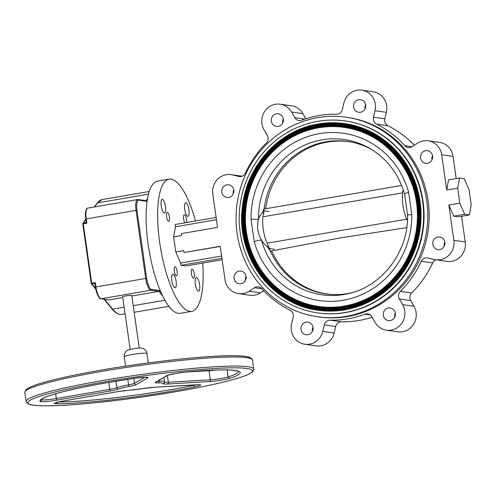 <?xml version="1.0" encoding="UTF-8"?>
<svg xmlns="http://www.w3.org/2000/svg" width="496" height="496" viewBox="0 0 496 496"><rect width="100%" height="100%" fill="white"/><g stroke="black" fill="none" stroke-linecap="round" stroke-linejoin="round"><path stroke-width="0.74" d="M265.744 208.401L264.238 208.184A9.195 8.736 98.1 0 0 264.225 208.252L263.798 213.354L262.595 212.604L264.225 208.252A76.992 73.141 98.1 0 1 264.238 208.184A76.992 73.141 98.1 0 1 325.953 141.782A76.992 73.141 98.1 0 1 347.597 141.465A76.992 73.141 98.1 0 1 372.05 149.773M262.595 212.604C260.902 213.981 259.538 216.231 258.503 219.356C256.63 226.281 257.61 233.188 261.454 240.083A6.132 0.8 164.5 0 0 254.225 241.626L251.05 219.288L258.503 219.356A78.43 74.505 -81.9 0 1 322.078 139.841A78.43 74.505 -81.9 0 1 370.568 148.868C387.463 159.235 398.809 174.332 404.593 194.141L407.551 214.917L411.785 214.57A84.518 80.29 98.1 0 1 343.275 300.254A84.518 80.29 98.1 0 1 254.225 241.626M328.178 294.196A76.992 73.141 98.1 0 1 326.87 293.954M351.714 292.752A76.992 73.141 98.1 0 1 347.56 293.595A76.992 73.141 98.1 0 1 325.915 293.911A76.992 73.141 98.1 0 1 270.339 251.05A9.195 8.736 98.1 0 1 270.308 250.988L267.468 246.872L268.41 245.768L270.308 250.988A76.992 73.141 98.1 0 0 270.339 251.05L271.864 251.267M403.267 189.832A19.239 5.747 80.3 0 0 402.888 205.17A19.239 5.747 80.3 0 0 407.427 220.683M318.575 307.229C273.333 301.996 238.582 254.417 245.322 206.981C249.395 167.307 280.99 132.816 318.606 127.007A91.208 86.645 98.1 0 1 344.261 126.629A91.208 86.645 98.1 0 1 418.159 215.648A91.208 86.645 98.1 0 1 344.218 306.85A91.208 86.645 98.1 0 1 318.575 307.229A91.208 86.645 98.1 0 1 244.677 218.221A91.208 86.645 98.1 0 1 318.599 127.007M318.73 127.763A90.446 85.92 -81.9 0 0 245.408 218.197A90.446 85.92 -81.9 0 0 318.68 306.472A90.446 85.92 -81.9 0 0 344.106 306.094A90.446 85.92 -81.9 0 0 417.427 215.661A90.446 85.92 -81.9 0 0 344.156 127.385A90.446 85.92 -81.9 0 0 318.73 127.763M318.358 308.748C272.354 303.422 237.02 255.049 243.877 206.813C248.012 166.47 280.141 131.403 318.395 125.494A92.74 88.102 98.1 0 1 344.478 125.11A92.74 88.102 98.1 0 1 419.616 215.63A92.74 88.102 98.1 0 1 344.429 308.363A92.74 88.102 98.1 0 1 318.358 308.748A92.74 88.102 98.1 0 1 243.22 218.24A92.74 88.102 98.1 0 1 318.382 125.5M318.463 307.985C327.081 309.206 335.693 309.076 344.311 307.607A91.977 87.377 -81.9 0 0 418.884 215.636A91.977 87.377 -81.9 0 0 344.367 125.866A91.977 87.377 -81.9 0 0 318.513 126.251A91.977 87.377 -81.9 0 0 243.951 218.221A91.977 87.377 -81.9 0 0 318.463 307.985A91.977 87.377 -81.9 0 0 344.298 307.607M318.141 310.267C271.38 304.854 235.457 255.676 242.426 206.646C246.636 165.639 279.298 129.989 318.178 123.981A94.277 89.559 98.1 0 1 344.695 123.591A94.277 89.559 98.1 0 1 421.073 215.605A94.277 89.559 98.1 0 1 344.646 309.876A94.277 89.559 98.1 0 1 318.141 310.267A94.277 89.559 98.1 0 1 241.763 218.265A94.277 89.559 98.1 0 1 318.165 123.988M318.252 309.504C327.007 310.744 335.767 310.614 344.528 309.12A93.508 88.834 -81.9 0 0 420.341 215.617A93.508 88.834 -81.9 0 0 344.584 124.353A93.508 88.834 -81.9 0 0 318.296 124.738A93.508 88.834 -81.9 0 0 242.494 218.24A93.508 88.834 -81.9 0 0 318.252 309.504A93.508 88.834 -81.9 0 0 344.515 309.12M345.024 312.517A96.956 92.107 98.1 0 1 317.762 312.92A96.956 92.107 98.1 0 1 239.215 218.29A96.956 92.107 98.1 0 1 317.812 121.34A96.956 92.107 98.1 0 1 345.073 120.937A96.956 92.107 98.1 0 1 423.621 215.568A96.956 92.107 98.1 0 1 345.024 312.517M345.073 120.937L345.495 120.999A96.956 92.107 98.1 0 1 424.049 215.63A96.956 92.107 98.1 0 1 345.452 312.579A96.956 92.107 98.1 0 1 318.19 312.982L317.762 312.92M251.05 219.288A84.518 80.29 98.1 0 1 319.56 133.604A84.518 80.29 98.1 0 1 408.605 192.231L411.785 214.57M408.605 192.231A6.132 0.8 164.5 0 0 404.593 194.141M407.551 214.917C408.636 250.79 383.191 285.268 350.04 293.21A78.43 74.505 -81.9 0 1 344.088 294.488A78.43 74.505 -81.9 0 1 261.454 240.083C263.376 243.183 265.379 245.439 267.468 246.872M348.527 141.689A76.992 73.141 98.1 0 1 349.847 141.819M263.798 213.354A19.239 5.747 80.3 0 0 268.41 245.768M401.636 185.436L265.701 208.742A76.899 73.055 98.1 0 1 352.687 142.383M402.585 192.845L263.909 216.634M267.673 243.09L406.695 219.182M406.732 227.639L340.572 237.857L271.703 250.902A76.899 73.055 98.1 0 0 331.055 294.45M328.185 294.134A76.899 73.055 -81.9 0 0 329.499 294.326M351.156 142.067A76.899 73.055 -81.9 0 0 349.841 141.881M307.886 334.726A6.386 6.07 -81.9 0 0 313.063 328.34A6.386 6.07 -81.9 0 0 307.886 322.102A6.386 6.07 -81.9 0 0 306.094 322.133A6.386 6.07 -81.9 0 0 300.911 328.519A6.386 6.07 -81.9 0 0 306.088 334.75A6.386 6.07 -81.9 0 0 307.886 334.726M390.209 320.59A6.386 6.07 -81.9 0 0 395.386 314.204A6.386 6.07 -81.9 0 0 390.209 307.966A6.386 6.07 -81.9 0 0 388.418 307.991A6.386 6.07 -81.9 0 0 383.234 314.383A6.386 6.07 -81.9 0 0 388.411 320.614A6.386 6.07 -81.9 0 0 390.209 320.59M439.735 249.575A6.386 6.07 -81.9 0 0 444.912 243.189A6.386 6.07 -81.9 0 0 439.741 236.952A6.386 6.07 -81.9 0 0 437.943 236.983A6.386 6.07 -81.9 0 0 432.766 243.369A6.386 6.07 -81.9 0 0 437.943 249.6A6.386 6.07 -81.9 0 0 439.735 249.575M427.453 163.289A6.386 6.07 -81.9 0 0 432.636 156.897A6.386 6.07 -81.9 0 0 427.459 150.666A6.386 6.07 -81.9 0 0 425.661 150.691A6.386 6.07 -81.9 0 0 420.484 157.077A6.386 6.07 -81.9 0 0 425.661 163.314A6.386 6.07 -81.9 0 0 427.453 163.289M360.561 112.27A6.386 6.07 -81.9 0 0 365.738 105.877A6.386 6.07 -81.9 0 0 360.561 99.646A6.386 6.07 -81.9 0 0 358.769 99.671A6.386 6.07 -81.9 0 0 353.586 106.057A6.386 6.07 -81.9 0 0 358.763 112.294A6.386 6.07 -81.9 0 0 360.561 112.27M278.237 126.406A6.386 6.07 -81.9 0 0 283.414 120.02A6.386 6.07 -81.9 0 0 278.237 113.782A6.386 6.07 -81.9 0 0 276.446 113.813A6.386 6.07 -81.9 0 0 271.262 120.199A6.386 6.07 -81.9 0 0 276.439 126.43A6.386 6.07 -81.9 0 0 278.237 126.406M228.706 197.42A6.386 6.07 -81.9 0 0 233.883 191.034A6.386 6.07 -81.9 0 0 228.712 184.797A6.386 6.07 -81.9 0 0 226.914 184.822A6.386 6.07 -81.9 0 0 221.737 191.208A6.386 6.07 -81.9 0 0 226.914 197.445A6.386 6.07 -81.9 0 0 228.706 197.42M240.988 283.706A6.386 6.07 -81.9 0 0 246.165 277.32A6.386 6.07 -81.9 0 0 240.994 271.089A6.386 6.07 -81.9 0 0 239.196 271.114A6.386 6.07 -81.9 0 0 234.019 277.5A6.386 6.07 -81.9 0 0 239.19 283.737A6.386 6.07 -81.9 0 0 240.988 283.706M317.762 117.633A100.787 95.747 -81.9 0 0 236.053 218.414A100.787 95.747 -81.9 0 0 317.713 316.783A100.787 95.747 -81.9 0 0 346.047 316.367A100.787 95.747 -81.9 0 0 427.757 215.58A100.787 95.747 -81.9 0 0 346.096 117.211A100.787 95.747 -81.9 0 0 317.762 117.633M317.713 316.783L319.133 316.987A100.787 95.747 -81.9 0 0 347.467 316.566A100.787 95.747 -81.9 0 0 429.176 215.785A100.787 95.747 -81.9 0 0 347.516 117.416L346.096 117.211M169.396 216.981A4.6 1.376 80.3 0 0 167.195 212.251A4.6 1.376 80.3 0 0 166.551 216.578A4.6 1.376 80.3 0 0 168.752 221.315A4.6 1.376 80.3 0 0 169.396 216.981M186.533 222.555A4.6 1.376 80.3 0 0 186.49 219.418A4.6 1.376 80.3 0 0 184.289 214.681A4.6 1.376 80.3 0 0 183.644 219.009A4.6 1.376 80.3 0 0 184.803 222.853M194.246 273.916A4.6 1.376 80.3 0 0 192.045 269.179A4.6 1.376 80.3 0 0 191.4 273.513A4.6 1.376 80.3 0 0 193.601 278.25A4.6 1.376 80.3 0 0 194.246 273.916M177.153 271.486A4.6 1.376 80.3 0 0 174.952 266.749A4.6 1.376 80.3 0 0 174.307 271.083A4.6 1.376 80.3 0 0 176.508 275.813A4.6 1.376 80.3 0 0 177.153 271.486M165.478 206.479A6.901 2.058 80.3 0 0 162.18 199.38A6.901 2.058 80.3 0 0 161.212 205.871A6.901 2.058 80.3 0 0 164.511 212.976A6.901 2.058 80.3 0 0 165.478 206.479M188.939 209.82A6.901 2.058 80.3 0 0 185.64 202.715A6.901 2.058 80.3 0 0 184.673 209.213A6.901 2.058 80.3 0 0 187.978 216.312A6.901 2.058 80.3 0 0 188.939 209.82M199.584 284.623A6.901 2.058 80.3 0 0 196.286 277.518A6.901 2.058 80.3 0 0 195.319 284.016A6.901 2.058 80.3 0 0 198.623 291.121A6.901 2.058 80.3 0 0 199.584 284.623M176.123 281.288A6.901 2.058 80.3 0 0 172.825 274.183A6.901 2.058 80.3 0 0 171.858 280.68A6.901 2.058 80.3 0 0 175.156 287.779A6.901 2.058 80.3 0 0 176.123 281.288M195.505 221.011A67.065 20.032 80.3 0 0 169.049 179.149L157.511 181.133A67.065 20.032 80.3 0 0 148.124 244.28A67.065 20.032 80.3 0 0 180.215 313.329L191.747 311.345A67.065 20.032 80.3 0 0 202.728 263.054M169.049 179.149A67.065 20.032 80.3 0 0 159.662 242.296A67.065 20.032 80.3 0 0 191.747 311.345M222.146 259.718L185.659 265.986L180.947 265.317L180.625 263.047L175.782 251.949L183.725 250.585L183.997 252.52L220.236 246.295L224.979 279.651A16.864 16.021 -81.9 0 0 238.464 293.62A16.864 16.021 -81.9 0 0 249.097 291.245L254.529 287.736A6.132 5.828 98.1 0 1 261.789 288.691A103.087 97.935 -81.9 0 0 290.092 310.273A6.132 5.828 98.1 0 1 293.173 317.211L291.642 323.69A16.864 16.021 -81.9 0 0 304.823 344.23A16.864 16.021 -81.9 0 0 322.76 331.378L324.291 324.899A6.132 5.828 98.1 0 1 330.138 320.174A103.087 97.935 -81.9 0 0 364.969 314.191A6.132 5.828 98.1 0 1 371.851 316.733L375.112 322.388A16.864 16.021 -81.9 0 0 386.489 330.206A16.864 16.021 -81.9 0 0 402.194 322.673A16.864 16.021 -81.9 0 0 402.609 304.631L399.348 298.976A6.132 5.828 98.1 0 1 400.359 291.338A103.087 97.935 -81.9 0 0 421.315 261.293A6.132 5.828 98.1 0 1 427.961 257.951L434.105 259.47A16.864 16.021 -81.9 0 0 435.618 259.761A16.864 16.021 -81.9 0 0 453.852 240.343L448.83 205.059L453.673 216.157L458.385 216.826L469.377 214.942L471.2 204.792L469.061 189.763L464.219 178.665L459.507 177.996L457.684 188.145L446.691 190.036L441.669 154.752A16.864 16.021 -81.9 0 0 428.184 140.777A16.864 16.021 -81.9 0 0 423.441 140.852A16.864 16.021 -81.9 0 0 417.551 143.158L412.12 146.667A6.132 5.828 98.1 0 1 404.866 145.712A103.087 97.935 -81.9 0 0 376.563 124.124A6.132 5.828 98.1 0 1 373.476 117.192L375.007 110.707A16.864 16.021 -81.9 0 0 361.826 90.173A16.864 16.021 -81.9 0 0 357.083 90.241A16.864 16.021 -81.9 0 0 343.895 103.019L342.358 109.498A6.132 5.828 98.1 0 1 336.511 114.229A103.087 97.935 -81.9 0 0 318.86 115.568A103.087 97.935 -81.9 0 0 301.68 120.206A6.132 5.828 98.1 0 1 294.798 117.67L291.536 112.009A16.864 16.021 -81.9 0 0 280.166 104.197A16.864 16.021 -81.9 0 0 275.423 104.265A16.864 16.021 -81.9 0 0 264.039 129.766L267.307 135.427A6.132 5.828 98.1 0 1 266.29 143.065A103.087 97.935 -81.9 0 0 245.34 173.11A6.132 5.828 98.1 0 1 238.694 176.452L232.543 174.927A16.864 16.021 -81.9 0 0 231.037 174.635A16.864 16.021 -81.9 0 0 226.294 174.704A16.864 16.021 -81.9 0 0 212.796 194.054L217.546 227.404L181.307 233.628L181.586 235.563L173.643 236.927L175.46 226.777L175.138 224.508L216.132 217.471M372.161 317.26A103.087 97.935 98.1 0 1 341.515 321.792A6.132 5.828 -81.9 0 0 335.668 326.517L334.137 332.996A16.864 16.021 98.1 0 1 316.2 345.848L304.823 344.23M435.928 259.805A6.132 5.828 -81.9 0 0 432.692 262.911A103.087 97.935 98.1 0 1 411.736 292.956A6.132 5.828 -81.9 0 0 410.725 300.595L413.986 306.249A16.864 16.021 98.1 0 1 413.571 324.291A16.864 16.021 98.1 0 1 397.866 331.824L386.489 330.206M428.184 140.777L439.561 142.395A16.864 16.021 98.1 0 1 453.046 156.37L456.202 178.566M361.826 90.173L373.203 91.791A16.864 16.021 98.1 0 1 386.384 112.325L384.853 118.811A6.132 5.828 -81.9 0 0 387.94 125.742A103.087 97.935 98.1 0 1 414.309 145.254M280.166 104.197L291.543 105.815A16.864 16.021 98.1 0 1 302.913 113.627L305.871 118.755M457.684 188.145L459.823 203.174L464.665 214.266L453.673 216.157M459.823 203.174L448.83 205.059M459.507 177.996L448.514 179.887L446.691 190.036M464.665 214.266L469.377 214.942M461.571 216.281L465.229 241.961A16.864 16.021 98.1 0 1 446.995 261.38L435.618 259.761M263.717 290.768L260.474 292.863A16.864 16.021 98.1 0 1 249.841 295.238L238.464 293.62M180.625 263.047L221.619 256.01M180.947 265.317L221.941 258.273M175.782 251.949L173.643 236.927M184.524 252.433L220.261 246.481M175.46 226.777L216.454 219.74M246.072 276.185A6.386 6.07 -81.9 0 0 245.489 280.252M233.79 189.894A6.386 6.07 -81.9 0 0 233.207 193.967M283.315 118.885A6.386 6.07 -81.9 0 0 282.739 122.952M365.639 104.743A6.386 6.07 -81.9 0 0 365.062 108.816M432.537 155.763A6.386 6.07 -81.9 0 0 431.96 159.83M444.819 242.054A6.386 6.07 -81.9 0 0 444.236 246.121M395.287 313.069A6.386 6.07 -81.9 0 0 394.711 317.136M312.964 327.205A6.386 6.07 -81.9 0 0 312.387 331.272M139.258 348.068L131.775 295.492A4.6 0.422 171.9 0 0 125.798 295.938A4.6 0.422 171.9 0 0 122.673 296.788L130.15 349.364M147.132 200.942L146.866 201.326L145.991 200.688M146.866 201.326L138.781 200.173A10.732 3.205 80.3 0 0 136.964 210.279L146.642 278.293A10.732 3.205 80.3 0 0 151.466 289.342L159.557 290.489L158.894 291.363L131.849 296.007M122.779 297.569L109.151 299.906L100.899 298.766A0.769 0.725 98.1 0 0 101.11 298.766L109.151 299.906M95.455 287.041L94.916 283.47L91.977 283.979L95.647 288.455M94.965 283.613L95.331 282.639L95.945 286.924L95.461 287.079M136.964 210.279L136.009 210.372A11.495 3.435 -99.7 0 1 137.615 199.547L87.873 208.091A11.495 3.435 80.3 0 0 86.267 218.916L86.874 223.2L83.272 223.82L91.729 283.259L91.245 283.414A0.769 0.645 -39.4 0 0 91.977 283.979L91.729 283.259L95.331 282.639M85.814 219.579L83.316 223.138A0.769 0.701 -144.9 0 0 82.776 223.938M86.874 223.2L86.254 222.636L85.74 219.058C84.661 210.323 86.788 207.793 87.873 208.091M85.777 219.288L82.882 223.411A0.769 0.769 0 0 0 82.745 223.963L83.272 223.82L83.316 223.138L86.273 222.543M159.557 290.489L161.02 292.28M162.831 296.162L158.894 291.363L150.858 290.222A11.495 3.435 -99.7 0 1 145.688 278.38L136.009 210.372L86.267 218.916L85.74 219.058L86.248 222.617M268.931 211.47L264.083 210.781M269.458 248.527L274.3 249.221M261.869 288.777L254.529 287.736M335.668 326.517L324.291 324.899M370.27 314.941L364.969 314.191M432.692 262.911L421.315 261.293M453.046 156.37L441.669 154.752M386.384 112.325L375.007 110.707M302.913 113.627L291.536 112.009M241.949 176.266L232.543 174.927M238.694 176.452L239.797 176.607M294.798 117.67L304.829 119.096M373.476 117.192L384.853 118.811M387.94 125.742L376.563 124.124M404.866 145.712L412.021 146.729M465.229 241.961L453.852 240.343M400.359 291.338L411.736 292.956M410.725 300.595L399.348 298.976M413.986 306.249L402.609 304.631M330.138 320.174L341.515 321.792M334.137 332.996L322.76 331.378M260.474 292.863L249.097 291.245M215.952 370.035A11.495 1.048 -8.1 0 1 209.014 370.748A1.531 1.029 -93.3 0 0 208.915 370.338M167.369 375.46L168.336 382.242L210.304 379.812L209.014 370.748L185.454 372.105M158.962 380.395L159.073 381.157A24.912 2.275 -8.1 0 1 164.573 381.796L163.959 377.462M157.678 381.151A11.495 1.048 171.9 0 0 159.073 381.157A1.531 1.197 -91.5 0 1 158.106 382.924A13.032 1.19 -8.1 0 1 155.502 382.286A1.531 1.488 59.6 0 0 156.06 382.1L167.58 375.342A1.531 1.488 59.6 0 1 167.016 375.528A13.032 1.19 -8.1 0 1 175.615 373.42A13.032 1.19 -8.1 0 1 185.485 372.099A101.172 9.238 -8.1 0 1 229.636 378.374A13.032 1.19 -8.1 0 1 209.51 381.573L167.536 383.997A13.032 1.19 -8.1 0 1 163.252 383.656A1.531 1.525 24.8 0 0 164.424 382.788L164.573 381.796M164.591 382.081A11.495 1.048 171.9 0 0 168.336 382.242A1.531 1.029 86.7 0 1 167.536 383.997M227.063 369.942L228.067 376.991A99.64 9.102 171.9 0 0 238.564 371.461M209.51 381.573A1.531 1.029 86.7 0 0 210.304 379.812A11.495 1.048 171.9 0 0 228.067 376.991A1.531 1.358 71.9 0 0 229.636 378.374M167.58 375.342L175.658 373.42L185.411 372.112A1.531 0.707 -95.4 0 0 185.485 372.099M163.252 383.656A23.38 2.133 171.9 0 0 158.106 382.924M155.502 382.286L167.016 375.528M55.639 393.75L56.321 398.542L109.808 389.36L108.816 382.379M115.952 381.182L116.882 387.736A24.912 2.275 -8.1 0 1 128.576 384.865L127.782 379.304M109.808 389.36A11.495 1.048 171.9 0 0 116.882 387.736A1.531 1.42 -111 0 0 118.513 389.093A13.032 1.19 -8.1 0 1 110.496 390.941A1.531 0.459 -99.7 0 1 109.808 389.36M133.79 378.405L134.484 383.309L144.77 377.27M128.576 384.865A11.495 1.048 171.9 0 0 134.484 383.309A1.531 1.488 59.6 0 0 136.189 384.636A13.032 1.19 -8.1 0 1 129.487 386.403A1.531 0.682 -100.7 0 1 128.576 384.865M40.102 401.431A1.531 1.525 147.9 0 0 41.404 399.702A11.495 1.048 171.9 0 0 56.321 398.542A1.531 0.459 -99.7 0 0 57.009 400.123A13.032 1.19 -8.1 0 1 40.102 401.431A101.172 9.238 -8.1 0 1 108.841 382.366A101.172 9.238 -8.1 0 1 134.329 378.318L134.329 378.318A13.032 1.19 -8.1 0 1 147.703 377.878L136.189 384.636M134.342 378.318L134.335 378.324C143.356 377.301 147.591 376.972 147.039 377.344L146.872 377.264M146.301 377.27A1.531 1.488 59.6 0 0 147.703 377.878M129.487 386.403A23.38 2.133 171.9 0 0 118.513 389.093M110.496 390.941L57.009 400.123M58.243 401.983A99.64 9.102 171.9 0 0 193.756 385.411L193.694 384.964M63.259 400.985A1.531 0.459 -99.7 0 1 63.221 400.997L116.703 391.815A1.531 0.459 -99.7 0 1 116.659 391.815A13.032 1.19 -8.1 0 1 127.646 390.395A23.38 2.133 171.9 0 0 143.759 388.436A13.032 1.19 -8.1 0 1 154.386 387.227L196.36 384.797A13.032 1.19 -8.1 0 1 194.798 386.923A1.531 0.818 78.6 0 1 193.756 385.411A11.495 1.048 171.9 0 0 196.422 384.809M57.493 402.169A1.531 1.283 90 0 1 56.42 403.756A13.032 1.19 -8.1 0 1 63.172 400.997L116.659 391.815M194.798 386.923A101.172 9.238 -8.1 0 1 56.42 403.756M55.273 402.802L63.221 400.997A1.531 0.459 -99.7 0 1 63.172 400.997M127.646 390.395A1.531 0.837 85.3 0 1 127.553 390.414L154.262 387.246A1.531 1.029 86.7 0 1 154.132 387.24M154.386 387.227A1.531 1.029 86.7 0 1 154.262 387.246L199.559 384.76M105.053 381.827A113.435 10.36 171.9 0 0 33.43 405.139A113.435 10.36 171.9 0 0 175.206 391.809A113.435 10.36 171.9 0 0 246.822 368.491A113.435 10.36 171.9 0 0 105.053 381.827M26.09 401.506A114.973 10.497 -8.1 0 1 104.365 380.252A114.973 10.497 -8.1 0 1 253.735 369.105C254.274 369.074 253.698 370.146 252.011 372.329L246.518 375.218C233.486 380.283 209.734 385.814 175.249 391.809C128.656 399.881 73.117 405.933 46.382 405.827C39.872 405.84 34.931 405.536 31.577 404.916L28.216 403.93L26.09 401.506L24.8 392.435L26.164 389.515L29.115 387.636C32.011 386.179 36.357 384.598 42.148 382.9C56.773 378.64 77.153 374.257 103.286 369.737C149.544 361.72 204.656 355.688 231.582 355.719C240.603 355.657 246.698 356.221 249.86 357.411C252.111 359.042 252.972 359.916 252.445 360.04A114.973 10.497 171.9 0 0 103.069 371.182A114.973 10.497 171.9 0 0 24.8 392.435M103.329 369.737A113.435 10.36 -8.1 0 1 250.666 358.552M124.229 356.698C123.374 353.35 127.329 349.978 127.54 350.294L132.916 348.8C135.129 348.347 140.777 347.764 142.017 348.229C144.875 349.01 146.531 350.753 146.996 353.462A11.495 1.048 171.9 0 0 132.054 354.572A11.495 1.048 171.9 0 0 124.229 356.698L125.575 366.135M138.781 200.173A0.769 0.725 -81.9 0 0 138.167 199.541L146.208 200.682M146.642 278.293L95.945 286.924A11.495 3.435 80.3 0 0 101.11 298.766L150.858 290.222A0.769 0.725 98.1 0 0 151.466 289.342M91.208 283.396L82.789 223.975L91.245 283.414L91.704 283.972M112.059 309.002A0.769 0.645 -39.4 0 0 112.66 309.2A58.249 17.397 80.3 0 0 121.768 314.421C118.563 314.848 115.326 313.038 112.059 309.002L104.036 299.212M104.526 299.28L112.66 309.2L124.155 307.229M148.465 194.134L97.532 202.883A0.769 0.701 35.1 0 0 97.092 203.155L102.052 199.597A58.249 17.397 80.3 0 0 97.532 202.883L94.699 206.919M146.01 200.657L147.529 198.499M133.226 305.666L164.97 300.216M344.156 127.385C389.806 132.618 424.495 181.424 416.442 229.146C411.494 267.567 380.587 300.427 344.094 306.094C335.625 307.545 327.155 307.669 318.68 306.472M344.528 309.12C383.061 303.168 415.468 267.815 419.647 227.118C426.56 178.473 390.935 129.71 344.584 124.353M318.178 123.981C327.019 122.475 335.854 122.345 344.695 123.591M344.311 307.607C381.418 301.847 412.852 268.423 417.886 229.357C426.07 180.823 390.798 131.186 344.367 125.866M318.395 125.494C327.087 124.012 335.786 123.882 344.478 125.11M318.606 127.007C327.162 125.544 335.711 125.42 344.261 126.629M242.098 176.21L231.037 174.635M185.411 372.112C207.824 370.047 223.702 369.433 233.046 370.27C241.974 371.721 237.355 371.442 238.669 371.541L238.557 371.268M134.335 378.324L108.891 382.366C75.646 388.188 54.008 393.353 43.97 397.854L41.267 399.348M116.703 391.815L127.553 390.414M252.445 360.04L253.735 369.105M146.996 353.462L148.335 362.898M138.167 199.541L137.615 199.547M100.899 298.766C100.911 299.627 96.937 297.123 95.424 287.066L94.916 283.501M91.376 283.774L95.778 289.149M97.092 203.155L94.42 206.968M121.768 314.421L125.097 313.85M134.168 312.294L168.938 306.323M102.052 199.597L149.222 191.499"/></g></svg>
